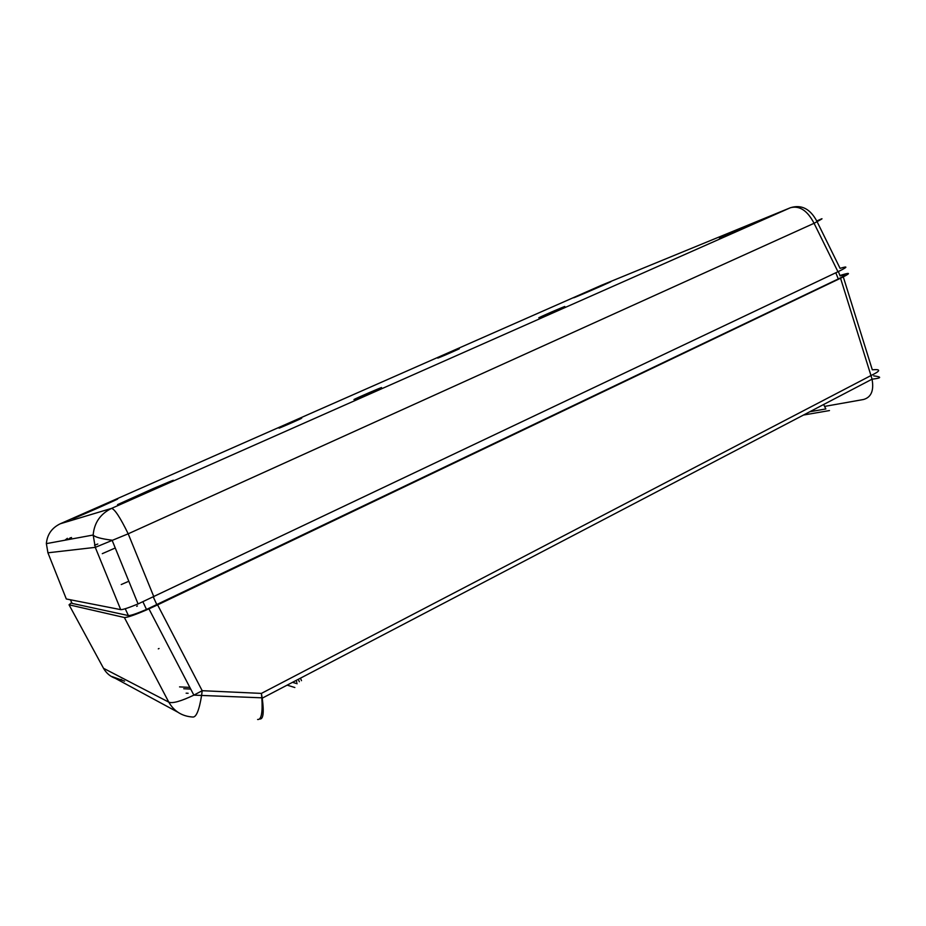 <?xml version="1.0" encoding="UTF-8"?>
<svg xmlns="http://www.w3.org/2000/svg" width="926" height="926" viewBox="0 0 926 926"><rect width="100%" height="100%" fill="white"/><g stroke="black" fill="none" stroke-linecap="round" stroke-linejoin="round"><path stroke-width="1.39" d="M824.591 406.41L863.46 399.511C871.227 397.347 874.098 390.564 872.049 379.185L262.22 698.169L261.398 693.4L261.838 697.822C262.764 712.707 261.352 719.93 257.602 719.49M259.697 719.004C263.297 719.49 264.142 712.557 262.232 698.204L261.838 697.706M873.739 375.863C882.142 376.963 881.587 378.074 872.049 379.185L870.972 375.551L261.398 693.4L202.181 690.703L201.636 695.16C199.217 710.265 196.219 717.557 192.654 717.025C182.028 716.284 174.076 711.318 168.775 702.128L103.515 668.294C107.509 675.181 113.562 678.943 121.653 679.591M177.815 712.187L112.081 676.582L124.616 681.154M724.954 456.124L718.229 459.643M179.551 686.895L189.842 687.393M137.407 605.951L136.666 606.31M183.742 688.736L190.721 689.083M186.138 693.18L188.105 693.273M103.515 668.294L69.045 604.805L124.362 617.503L168.775 702.128C172.398 703.679 180.767 701.352 193.87 695.137L261.838 697.822M148.936 608.868L193.87 695.137L202.181 690.703L157.594 604.875L148.936 608.868C135.451 614.76 127.267 617.63 124.362 617.503M157.594 604.875L840.553 278.24L870.972 375.551C880.719 370.886 881.17 368.976 872.304 369.798L843.297 276.886M839.951 275.543L842.614 274.698C851.04 272.209 850.346 273.39 840.553 278.24M69.045 604.805L71.707 602.56M758.151 221.823L719.479 238.179L742.316 227.946C764.251 218.478 776.96 213.512 758.151 221.823M150.348 490.965L117.544 504.624L153.241 488.569C181.033 476.751 180.072 477.55 150.348 490.965M602.074 285.717L588.867 291.459C563.911 302.2 572.187 298.068 595.846 287.917C613.707 280.312 615.778 279.571 602.074 285.717M98.503 507.772L85.979 513.236C58.025 525.32 79.092 515.4 104.788 504.334C123.91 496.209 121.815 497.355 98.503 507.772M558.262 309.539L550.657 312.861C534.325 319.748 534.742 319.412 551.931 311.83C566.643 305.557 568.749 304.793 558.262 309.539M372.588 391.698L365.064 394.997C347.227 402.706 352.077 400.055 369.347 392.589C384.429 386.165 385.517 385.864 372.588 391.698M452.941 351.683L445.475 354.947C433.542 359.959 435.232 359.114 450.557 352.401C461.449 347.759 462.248 347.516 452.941 351.683M293.507 422.001L286.169 425.208C271.85 431.389 279.455 427.696 293.345 421.712C304.492 416.978 304.538 417.07 293.507 422.001L293.345 421.712M70.445 537.728L67.899 539.673M68.999 539.464L71.557 537.508M102.288 553.667L114.523 548.308M121.237 584.549L127.776 581.702M70.399 599.77L72.089 603.393L128.401 615.57C130.497 615.721 136.527 613.683 146.482 609.458L838.285 278.957C846.688 274.791 847.29 273.772 840.09 275.902L838.354 271.561M47.816 552.521L66.302 598.972L120.704 609.632C122.637 609.806 128.425 607.907 138.078 603.937L837.961 271.746C847.776 266.931 848.482 265.797 840.079 268.355L817.079 221.673M158.3 648.86L159.052 648.489M296.852 682.219L296.123 680.436M294.85 687.52L287.141 685.136M300.475 678.156L301.494 680.668M823.642 404.5L825.853 408.945L809.799 411.746M803.502 415.045L829.488 410.565M64.889 540.228L67.378 538.319M156.876 604.736L153.369 597.143M125.23 608.741L128.401 615.57M835.808 272.765L838.285 278.957M837.961 271.746L814.07 223.293C823.723 218.096 824.615 217.332 816.755 221.025C810.123 208.755 801.337 204.322 790.41 207.737L111.56 508.386C114.708 509.092 120.253 517.565 128.193 533.804L814.07 223.293C807.437 210.561 799.543 205.375 790.41 207.737L601.02 285.451M120.704 609.632L95.274 547.359L93.167 535.02C94.232 522.75 100.355 513.872 111.56 508.386L60.271 523.769C51.821 527.889 47.18 534.51 46.369 543.631L47.932 552.799L95.274 547.359L128.193 533.804L153.901 596.888M599.863 286.192L599.053 287.037M601.935 285.069L60.271 523.769M94.51 545.217L97.809 544.013M297.13 683.712L292.489 682.335M299.329 681.744L298.322 679.279M742.316 227.946L742.583 228.606M153.241 488.569L153.67 489.495M142.963 601.865L146.482 609.458M46.439 542.601L46.369 543.631L93.167 535.02C94.88 537.092 101.189 538.828 112.081 540.217L138.078 603.937"/></g></svg>
